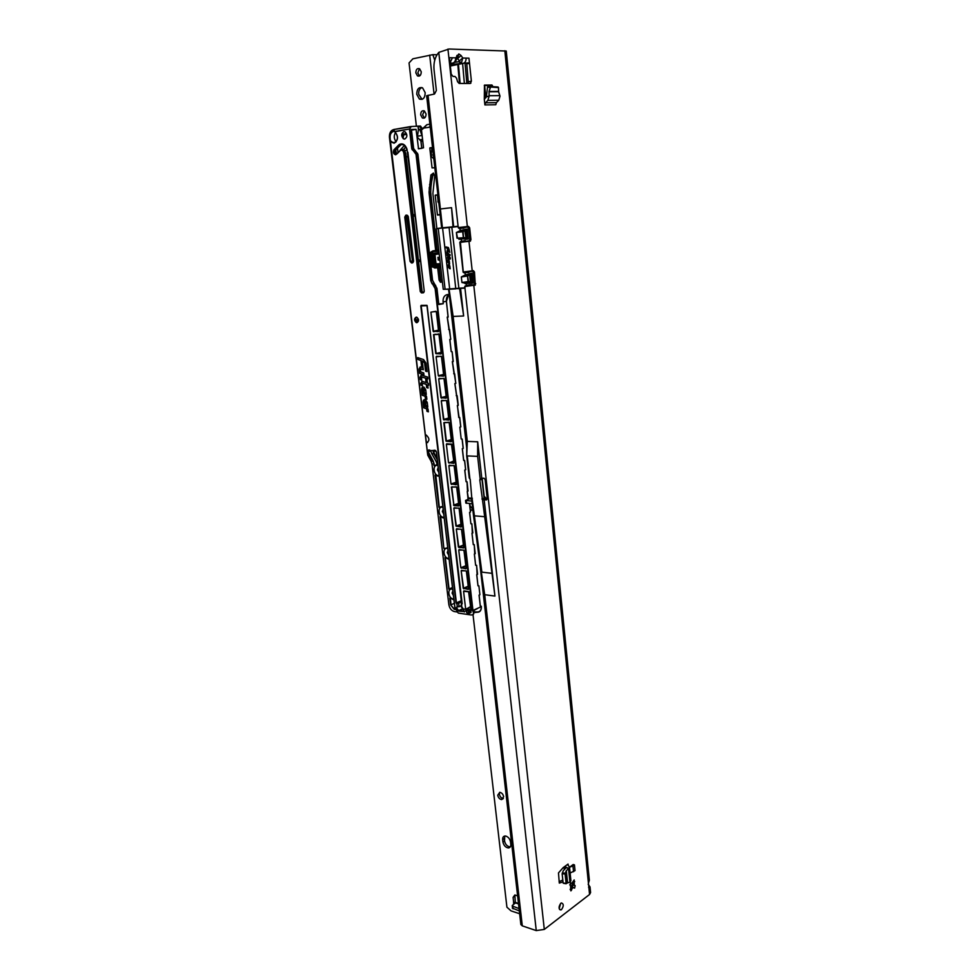 <?xml version="1.0" encoding="UTF-8"?>
<svg xmlns="http://www.w3.org/2000/svg" width="980" height="980" viewBox="0 0 980 980"><rect width="100%" height="100%" fill="white"/><g stroke="black" fill="none" stroke-linecap="round" stroke-linejoin="round"><path stroke-width="1.47" d="M461.531 62.573L459.106 61.654L460.159 63.284L461.531 62.573L462.756 58.028L461.102 55.542L457.636 58.457L459.289 60.944L462.756 58.028L466.064 58.102C466.162 60.907 465.231 62.659 463.283 63.345L468.489 62.879L469.53 63.565L471.392 81.169L470.204 83.472L459.155 83.447L457.55 81.72L456.57 78.192L454.965 76.452L452.944 76.428L451.216 74.076L449.416 57.71L452.393 57.783L449.991 62.977M457.391 57.979L456.521 59.498M452.001 63.418L451.278 63.675M570.287 882.821L571.806 883.311L574.182 879.942L574.231 884.952L575.162 885.675L574.611 888.113L573.288 887.525L572.32 888.248L570.899 890.906L570.287 882.821M561.503 909.611L560.903 909.93C558.514 908.962 558.49 906.745 560.83 903.266L561.43 902.948C563.819 903.903 563.843 906.12 561.503 909.611M489.792 86.375L489.216 85.529L491.923 85.015L484.463 85.101L484.316 99.36L486.399 96.775L487.513 86.963L490.588 87.024L489.02 91.459L489.13 96.273L487.869 100.377L485.529 102.802L484.892 104.921L484.316 99.36M491.923 85.015L492.426 85.591L489.731 86.105M492.622 86.363L492.426 85.591M573.214 864.519L569.527 867.227L572.957 865.965L574.439 864.875L573.214 864.519M559.298 883.078L562.998 881.902M559.311 883.09L558.477 872.935L563.182 867.619L568.045 864.078L568.192 865.377M466.064 58.102L468.955 58.163L469.53 63.565L466.762 63.651L468.354 83.459M588.172 884.266L590.021 886.937L588.882 887.709L588.429 883.213L589.348 880.212L506.244 51.033L449.097 49L438.783 52.381C435.01 56.987 433.43 62.781 434.042 69.752L436.37 90.503L434.52 94.019L426.643 95.734L441.649 227.752M460.208 228.23L460.6 227.47L459.093 227.47L468.538 226.405L469.653 227.777L470.939 239.622L470.155 241.227L460 242.232M463.307 272.024L473.377 270.664L474.467 271.975L475.3 285.119L464.937 286.356M590.034 887.059L590.585 892.56L589.568 894.471L544.304 929.42L536.256 930.596L522.291 925.867L520.87 924.495M489.216 85.529L484.291 85.529M559.09 881.669L562.802 880.04M573.214 882.073L571.806 888.149M560.658 903.413L559.188 908.668M471.417 285.596L465.623 286.442M467.779 241.35L460.735 242.329M465.341 229.185L467.191 238.422L466.247 229.81L467.117 228.977L468.22 239.059L466.443 239.279L457.011 238.165L456.386 232.505L460.404 230.533L467.068 229.038M461.102 55.542L458.836 53.949L455.749 57.857C455.639 60.674 454.647 62.438 452.785 63.149L450.016 63.1M453.666 226.723L451.547 207.674L440.363 208.985L441.845 227.764L442.678 227.85L441.355 227.997M448.522 289.308L452.564 316.466L463.638 315.977L460.551 288.279M477.701 441.796L481.78 478.289L480.151 478.84L477.64 456.386L477.701 441.796L466.762 441.38L466.713 455.872L467.313 441.416L453.14 316.454L449.085 289.259M481.78 478.289L484.157 478.252L485.137 479.637L487.256 498.698L486.337 499.984L484.157 499.604L494.937 596.085L482.54 500.192L484.157 499.604M458.971 239.341L458.897 238.642M487.256 499.102L484.733 499.396L484.12 498.22L482.001 479.208L479.796 479.955L480.151 478.84M462.597 242.06L461.715 241.374M465.096 272.464L465.524 271.668L465.61 272.428M467.46 286.087L466.713 285.596M471.919 499.469L470.204 479.367L469.224 477.958L466.713 455.872M484.39 516.693L473.524 515.75L471.686 499.555M467.056 285.927L464.961 286.283M462.193 241.901L460.012 242.195M463.307 272.048L465.488 271.693M479.796 479.955L482.54 500.192M572.712 886.778L569.723 884.842M484.622 85.529L485.896 97.706M564.027 867.006L564.284 869.456M572.957 885.516L573.778 884.805L573.141 881.853M572.32 888.248L572.308 887.255M570.152 889.228L572.357 888.235M494.937 596.085L484.157 594.615L473.524 515.75M477.64 456.386L467.264 455.908L469.837 478.448M453.03 226.784L451.547 207.674M463.638 315.977L459.583 288.353M450.335 66.028L463.087 63.382M466.431 63.063L467.472 62.977M451.633 63.553L452.785 63.149M452.393 57.783L455.749 57.857L455.908 60.797L455.124 61.765M453.471 63.026L454.34 64.153L463.283 63.345M456.888 55.431L456.472 59.596M565.252 866.112L566.305 867.533L568.817 868.268L569.503 867.006L567.677 864.728L568.045 864.078M568.817 868.268L566.183 870.853L565.105 873.94L566.097 883.458L570.238 881.963L570.911 880.689L569.503 867.092M565.105 873.94L562.153 873.866L563.108 882.956L566.097 883.458M562.153 873.866L563.243 870.779L566.305 867.533M563.329 883.274L566.183 883.764L563.108 882.956M570.115 873.009L575.027 870.632L574.439 864.875M573.545 871.722L572.957 865.965M490.588 87.024L498.514 87.6L498.587 91.716L500.021 96.175L498.759 100.23L496.419 102.643L495.782 104.738L484.892 104.921M498.134 87.012L488.04 86.375M465.035 283.612L464.949 282.791M465.659 272.011L464.128 272.575M460.772 227.777L459.228 228.34M468.869 241.215L469.775 239.61L468.869 241.215L462.291 241.546M436.468 250.415L438.771 250.206M438.66 259.247L437.901 257.311L438.979 257.507L439.175 259.124L439.297 260.19L438.207 259.97L438.048 258.647L439.15 258.965M469.837 282.252L468.183 281.566L470.412 281.934L469.641 274.927L467.57 276.005L468.661 282.289L462.474 282.448L468.109 281.579L467.497 276.017L461.85 276.862L465.316 274.939L471.956 273.2L473.046 283.134L466.26 283.453L461.948 282.51L461.335 276.924L465.316 274.939L465.108 273.028L463.136 272.244L459.816 242.366L461.568 241.105L461.36 239.169L458.824 238.642L464.532 238.067L464.9 238.716M442.495 227.777L449.06 227.225L455.761 288.573L458.934 288.671L451.829 227.238L442.593 228.193L449.71 289.223L445.091 289.272L464.863 287.814L464.728 286.638L466.468 285.352L465.88 282.779L469.383 282.24L469.763 282.901M458.285 227.752L459.375 228.683L457.93 226.282L442.605 227.813M463.246 272.22L464.116 272.857L468.477 272.22L468.979 271.399L466.284 271.595M459.093 228.426L463.834 227.789L464.104 227.066L460.674 227.421L460.71 228.168M467.142 285.952L470.523 285.743L470.057 284.8L473.842 284.947L474.59 283.637L473.34 272.256L472.348 271.215L464.875 272.746M468.942 271.399L472.115 270.933L473.34 272.195M474.602 283.845L473.842 284.947M460.698 227.397L467.276 226.686L464.104 227.066L467.276 226.686L468.501 227.972M469.285 241.031L469.873 239.586L468.514 228.046L467.497 226.968L459.375 228.683M465.035 240.958L465.696 241.619L465.035 240.958L460.637 241.509L459.816 242.366M460.649 228.107L463.834 227.789L463.736 227.103M473.683 285.241L470.866 285.413M470.057 284.8L466.468 285.352L464.728 286.638M450.028 257.85L449.232 255.633L449.379 256.932L447.909 256.539L447.333 258.132L447.848 257.262L449.465 257.691L450.175 259.112L450.396 257.899M448.558 260.888L449.44 261.709L448.62 258.818L447.541 259.957L447.787 262.187L449.097 263.51L449.526 262.53L448.264 261.574L448.08 259.921L449.428 261.587M449.146 266.009L450.016 266.829L449.195 263.951L448.117 265.078L448.375 267.307L449.685 268.643L450.114 267.65L448.84 266.707L448.656 265.041L450.004 266.719M450.114 255.388L450.028 254.629L447.615 253.979L446.954 254.825L447.627 255.976L447.566 254.702L450.114 255.388M448.301 251.689L447.248 250.672L446.782 253.269L448.534 253.734L447.125 251.48L448.301 251.689L447.186 251.395M448.424 247.548L446.059 246.923L446.145 247.683L447.346 248.001L447.603 250.28L448.46 248.308L449.783 252.424L448.424 247.548M436.504 250.402L432.866 250.905L438.783 250.366L438.183 251.199L432.474 251.701L430.465 253.502L431.911 265.886L434.655 267.932M440.755 267.516L434.838 267.969L434.275 267.32L439.983 266.866L440.535 267.528M438.795 250.439L432.866 250.905L430.722 252.228L432.486 251.101M458.701 288.488L464.79 288.096L465.267 285.854M442.74 227.875L436.321 228.83L438.232 228.377L445.091 289.272L443.242 289.296L436.321 228.83M449.06 227.225L438.293 228.34M452.013 226.919L457.93 226.282L458.395 227.74L460.184 228.585L460.012 231.317L463.001 230.962L462.609 231.746L456.901 232.444L460.012 231.317M460.318 228.218L463.822 228.156M469.8 239.598L468.612 228.034L467.497 226.968M465.218 272.452L468.697 272.501M471.245 270.995L472.348 271.215M466.137 238.532L464.777 230.729L466.247 229.81M464.618 230.435L463.552 230.888L463.957 230.104M470.204 273.469L468.832 274.412M470.412 281.934L473.046 283.134M465.696 282.742L468.918 282.154L471.294 283.416M464.777 230.729L462.683 231.746L463.307 237.381L465.561 237.846M472.029 282.522L471.098 274.033L470.057 274.192M469.641 274.927L470.363 274.143M468.808 282.264L471.196 282.828M471.098 274.033L471.956 273.2M456.386 232.505L457.538 238.103L463.601 238.042L463.001 230.962M468.22 239.059L467.191 238.422M439.113 258.61L438.501 258.23M438.232 258.475L437.938 257.679M438.379 259.81L438.268 258.867M447.909 248.148L448.938 248.932L449.771 252.375M446.17 246.948L448.154 250.378M447.113 250.647L446.88 253.244L448.534 253.698M447.627 254.69L450.102 255.339M447.493 253.967L447.627 255.927M449.146 265.164L449.244 265.997M448.95 264.6L449.305 265.311M448.84 263.865L448.473 267.295L450.237 268.753M448.558 260.031L448.656 260.864M448.375 259.467L448.73 260.178M448.264 258.745L447.885 262.175L449.661 263.632M447.848 257.262L449.563 257.679L450.163 259.075M447.774 256.515L447.885 258.242M449.33 255.67L449.379 256.932M460.122 239.304L460.037 238.495M438.721 249.778L435.39 250.561M438.011 267.724L440.767 267.675M438.709 249.704L436.455 249.974M422.086 99.36L418.705 94.276C418.521 90.858 419.563 88.617 421.841 87.551M416.757 94.288C416.904 88.91 418.864 86.779 422.601 87.906L425.185 92.647C425.026 98.012 423.078 100.132 419.366 99.029L416.757 94.288M419.563 75.987L417.811 72.924L419.501 68.71M415.851 72.9C415.961 69.409 417.211 68.037 419.612 68.772L421.241 71.773C421.118 75.252 419.869 76.636 417.48 75.901L415.851 72.9M424.475 118.017L422.625 114.893L424.218 110.85M420.69 114.942C420.775 111.573 422 110.238 424.365 110.924L426.055 113.974C425.957 117.331 424.732 118.666 422.38 117.98L420.69 114.942M506.048 836.136C508.473 837.104 509.955 839.039 510.519 841.942L510.788 844.27C510.923 846.573 510.09 847.786 508.289 847.933C505.496 847.418 503.72 845.446 502.936 842.004L502.666 839.676C502.532 837.361 503.377 836.136 505.202 836.014L506.048 836.136M503.365 798.577L503.23 798.577C501.184 798.149 499.898 796.691 499.359 794.18L499.629 792.33M497.73 795.197L499.788 792.33C501.821 792.759 503.108 794.229 503.647 796.728L501.601 799.594C499.567 799.166 498.281 797.708 497.73 795.197M484.059 497.681L484.23 498.685M484.022 497.338L484.929 496.946L486.374 499.286M473.022 614.73L506.917 907.186L511.058 910.886L519.645 913.74M517.612 895.855L514.831 894.973L513.104 897.374L513.826 904.16M472.899 510.298L470.253 509.698M471.858 501.099L465.537 500.449L469.298 498.82L467.999 497.963M434.74 60.197L432.829 54.66L412.874 58.8L409.052 62.941L416.414 126.383M468.967 498.955L469.016 498.11M472.813 509.49L470.057 505.717L469.714 503.573M515.345 902.923L514.843 894.973M510.335 846.818L509.882 846.855C507.101 846.353 505.313 844.38 504.541 840.938L504.737 836.038M472.164 503.757L465.843 503.071M519.327 910.898L512.393 908.178M512.405 908.227L512.491 905.263L515.946 902.592L516.999 902.923M512.136 905.937L519.069 908.607M432.829 54.66L437.031 54.77M466.848 83.459L465.059 63.186M464.373 83.459L462.609 63.492M422.196 136.147L419.918 129.826L418.448 129.556L417.333 137.212L421.339 141.402L422.772 141.169M419.452 129.397L421.523 129.654M432.633 148.47L431.776 149.132L431.077 156.175L433.822 158.87M429.877 124.191L426.851 124.705L423.973 127.853M394.609 131.614L393.36 131.418C390.775 132.472 389.709 135.007 390.187 139.05L427.219 450.445L428.162 450.592L427.709 451.523L427.807 450.469L429.583 449.991L431.016 451.56M416.402 317.14C415.226 318.819 415.41 320.57 416.929 322.408L417.088 319.554L418.24 319.088M403.846 131.638C401.163 133.525 401.016 135.914 403.405 138.805L404.716 139.062C407.411 137.188 407.57 134.799 405.181 131.896L403.846 131.638M404.189 131.602L404.042 131.626C401.359 133.525 401.212 135.914 403.601 138.793L404.593 139.074M438.183 467.497L437.399 469.849L438.758 472.311M439.138 475.57L438.477 475.606C433.552 475.557 432.266 464.851 437.252 465.353L437.938 465.463M443.144 509.22L442.36 511.511L443.707 513.973M444.099 517.281L443.438 517.305C438.538 517.109 437.264 506.562 442.237 507.187L442.923 507.322M448.044 550.356L447.26 552.585L448.595 555.035M448.999 558.404L448.338 558.404C443.45 558.086 442.201 547.685 447.149 548.445L447.836 548.592M452.858 590.916L452.086 593.072L453.409 595.534M453.826 598.952L453.164 598.939C448.289 598.486 447.064 588.221 451.988 589.115L452.674 589.274M395.626 132.423C393.642 135.632 393.813 138.731 396.165 141.745M416.218 317.14C414.026 318.524 414.001 320.325 416.169 322.555L416.88 322.702C419.085 321.33 419.097 319.529 416.941 317.287L416.218 317.14M434.618 465.745L436.921 464.508L434.63 465.978L433.76 464.067L431.984 463.969L448.852 604.611C449.538 608.298 451.339 610.614 454.242 611.545L457.599 612.047M432.548 147.674L429.804 148.139L432.058 167.874L434.826 167.69M438.795 202.603L438.329 201.696L438.366 202.652M437.913 194.849L435.206 195.412L437.423 214.841L440.155 214.547M435.206 195.412L437.901 194.775M429.804 148.139L432.511 147.417M394.72 131.761L409.848 128.931L412.151 148.593L413.621 148.519L411.404 129.495L416.071 129.335L418.546 148.862L423.532 147.772L421.474 129.838L423.752 128.062L430.208 127.106M400.06 150.308L404.544 145.261M406.982 149.426L405.108 150.957M437.105 249.888L430.685 193.807L429.203 193.942L429.069 191.896L430.894 174.991L433.43 173.093L434.704 176.131L432.891 193.489L436.86 228.548M434.826 167.776L432.058 167.874M437.57 215.086L440.179 214.804L437.423 214.841M449.232 294.453L447.468 294.564C444.357 295.188 442.887 297.638 443.07 301.938L443.266 303.702L438.82 304.511L436.958 288.365L435.537 288.598L472.96 610.43C474.516 613.566 473.879 615.085 471.062 614.975L470.89 614.913C473.597 615.024 474.173 613.59 472.617 610.601L472.789 610.173M442.372 281.64L440.461 282.264L439.089 280.047L437.668 267.748M435.671 250.39L429.203 193.942M429.081 192.705L430.698 192.558L431.065 184.461L433.356 173.056L432.401 174.808M430.685 191.762L429.069 191.896M430.685 193.807L430.698 192.558M413.621 148.519L417.909 154.24L432.572 280.354L436.958 288.365M423.936 292.285L421.608 292.591L423.764 292.432M413.07 262.444L411.637 262.652L413.585 261.17L408.293 216.592L407.558 215.465L406.014 215.502L405.169 217.058L410.449 261.317L411.22 262.567L413.07 262.444M407.313 215.38L406.614 216.899L412.654 262.358M402.658 149.45L404.042 149.426L405.781 153.321L422.086 291.268L423.029 292.346M405.781 153.321L403.919 153.48L403.233 151.116L401.077 149.805L395.712 154.779C393.531 154.215 392.931 152.574 393.874 149.854L394.989 154.301L396.802 153.897M402.829 144.06L401.004 144.697L395.7 149.977L396.459 154.228L394.989 154.301L396.9 153.774L401.175 149.524L402.56 149.499L404.311 153.407L420.665 291.513L422.086 291.268M462.67 607.98L462.793 608.886L472.421 610.295L435.132 288.647L430.747 280.635L416.035 154.362L411.747 148.642L409.444 128.968L394.671 131.516C398.652 136.208 398.444 140.115 394.058 143.239L389.966 140.606M427.672 384.944L428.603 385.263L428.382 383.388L427.452 383.07L427.072 379.86L425.675 379.382L426.055 382.58L422.405 381.318L420.775 383.266L421.02 385.299L422.405 385.777L422.27 383.058L426.276 384.454L426.655 387.59L428.052 388.08L427.672 384.944L428.591 385.152M424.107 392.245L426.288 394.438L425.737 389.795L423.924 387.076C422.331 386.782 421.547 387.676 421.559 389.783L422.221 395.246L425.075 396.263L425.479 398.774L426.863 399.264L426.533 396.459L425.234 394.536L423.372 393.874L422.882 389.783L423.74 388.803L424.107 392.245L426.251 394.18M425.614 404.838L427.795 407.043L427.243 402.425L425.406 399.693C423.826 399.399 423.054 400.293 423.078 402.376L423.728 407.815L426.57 408.844L426.986 411.343L428.37 411.845L428.04 409.052L426.729 407.116L424.891 406.455L424.401 402.388L425.247 401.408L425.614 404.838L427.758 406.774M427.856 378.929L427.635 377.055L421.633 375.181L420.04 377.153L420.334 379.603L421.719 380.081L421.535 376.945L427.856 378.929M423.336 369.717L423.115 367.831L420.69 367.01L419.06 368.982L419.575 373.282L423.936 374.776L423.715 372.902L420.738 371.885L420.383 368.97L423.336 369.717M423.556 359.574L417.688 357.614L417.921 359.488L420.898 360.493L421.572 366.116L422.956 366.581L422.282 360.959L423.495 361.363L424.622 363.078L425.577 371.126L426.986 371.591L425.969 363.066L423.556 359.574M426.423 442.862C429.767 440.914 429.693 438.305 426.19 435.01L425.467 434.875L426.423 442.862L427.721 442.482M422.797 305.552L421.192 305.919L456.398 602.872L461.678 600.556L427.133 305.625L420.8 305.956L456.031 602.921L458.42 603.031L461.837 601.548L458.42 603.031M431.984 463.969L431.139 461.274L432.915 461.372L428.468 453.483L427.562 453.434L427.219 450.445M391.461 130.744L393.642 129.593C390.53 130.61 389.146 133.317 389.489 137.727L427.733 455.149L431.139 461.274M413.119 215.416L415.128 214.534M420.641 261.415L418.497 260.95M465.659 610.724L467.093 613.027L469.187 613.333L471.025 611.508L465.659 610.724M438.758 303.947L443.266 303.702M406.21 156.947L408.305 156.629M397.439 147.76L397.978 152.304M461.886 601.892L462.095 603.876M427.733 455.149L427.562 453.434M408.28 156.445L406.198 156.776M470.584 611.447L467.093 613.027M473.242 610.957L476.746 608.727M477.101 608.776L473.046 610.601M416.071 129.335L411.478 130.12M389.501 137.849L389.709 139.148C389.293 134.125 390.702 131.369 393.935 130.904L394.095 131.406M422.282 360.959L424.818 363.041L425.773 371.077L426.962 371.481M417.897 357.688L418.105 359.452L421.082 360.444L421.755 366.067L422.944 366.471M420.628 368.75L423.323 369.607M420.163 366.961L419.244 368.946L419.759 373.245L423.924 374.666M421.608 376.92L427.844 378.831M421.13 375.132L420.224 377.104L420.518 379.554L421.706 379.958M425.553 402.719L425.798 404.789M424.989 401.371L426.006 403.172M424.524 399.607L423.262 402.327L423.911 407.766L426.753 408.795L427.17 411.294L428.358 411.723M424.046 390.113L424.291 392.196M423.483 388.766L424.499 390.567M423.041 386.978L421.743 389.734L422.405 395.21L425.259 396.214L425.663 398.725L426.851 399.142M422.331 383.045L426.471 384.405L426.839 387.541L428.04 387.958M421.853 381.257L421.204 385.25L422.392 385.667M425.871 379.444L426.055 382.58M405.83 133.648L406.124 134.493L403.527 134.934L403.282 137.31L402.719 134.174L405.83 133.648L405.928 134.505L403.331 134.946L403.086 137.31M434.214 450.408L433.136 451.755L434.067 450.188L436.418 451.89L454.941 607.674L456.619 607.918L456.876 606.779L459.032 606.608L458.64 603.312L461.151 601.928M462.156 603.79L461.507 604.195L461.899 607.502L464.385 611.434M462.242 607.551L462.523 608.801M456.999 606.963L456.656 608.041L454.977 607.796L458.248 613.076L470.89 614.913M462.683 608.727L458.322 610.687L456.656 608.041L458.652 610.528L464.361 611.496L459.069 610.724L462.83 609.046L458.983 611.165L464.483 611.594M430.857 451.119L428.089 451.437L433.258 461.2L434.312 465.488L435.157 465.231M464.753 470.265L465.623 469.775L464.569 460.576L463.748 460.478M479.061 595.264L479.906 594.738L478.902 585.93L478.081 585.856M476.721 574.807L477.566 574.28L476.562 565.411L475.741 565.338M474.369 554.19L475.214 553.676L474.198 544.745L473.377 544.66M471.993 533.438L472.838 532.924L471.821 523.933L470.988 523.847M469.591 512.528L470.449 512.026L469.481 503.549M462.315 448.889L463.185 448.411L462.119 439.15L461.298 439.04M459.853 427.378L460.723 426.9L459.657 417.578L458.836 417.455M457.366 405.696L458.224 405.23M454.867 383.854L455.749 383.401L454.671 373.931L453.703 373.686M452.344 361.853L453.238 361.399L452.148 351.869L451.266 351.612M449.808 339.68L450.702 339.239L449.6 329.635L448.779 329.488M447.26 317.349L448.154 316.92L446.366 301.338C446.133 298.104 447.052 295.813 449.122 294.466M434.765 450.42L430.551 450.592L431.715 453.483M420.273 291.55L421.547 292.616L423.483 292.506L424.242 291.305L407.876 152.194L424.254 291.305L423.397 292.787L421.461 292.898L420.273 291.55L403.919 153.48M393.642 129.593L393.691 129.544C390.591 130.475 389.195 133.194 389.489 137.727L390.187 139.05M474.43 612.549L476.978 612.279C479.967 612.353 481.401 610.479 481.278 606.681L472.617 610.601M454.879 607.661L436.321 451.866L454.879 607.723M393.691 129.544L410.975 126.812L409.848 128.931L410.608 126.641L393.727 129.581L394.891 131.835C398.578 136.33 398.358 140.03 394.217 142.933L392.221 142.541L390.346 140.483M437.974 201.88L438.011 200.104L438.587 200.814M481.254 606.694C481.339 610.271 479.955 612.022 477.113 611.949L474.81 611.912M426.827 124.717L421.633 129.568M458.836 53.949L457.587 57.894M574.733 881.559L573.349 881.143M447.934 49.061L467.362 226.552M468.979 241.386L472.213 270.848M473.805 285.474L544.304 929.42M589.568 894.471L588.882 887.709M588.429 883.213L504.823 50.715M573.018 885.283L572.737 882.6M428.04 95.268L442.421 227.752M481.315 572.038L484.708 594.713L522.291 925.867M464.937 288.022L536.256 930.596M438.783 52.381L458.089 226.319M492.119 573.361L481.866 572.136L472.189 499.188M471.392 81.169L468.685 81.708M475.741 283.661L474.7 283.722M474.969 285.278L472.446 285.437M474.467 271.975L473.413 272.06M469.653 227.777L468.587 227.887M470.155 241.227L467.472 241.484M470.939 239.622L469.886 239.72M484.757 499.861L486.938 499.077M481.927 499.016L484.12 498.22M489.473 85.64L489.547 86.375M571.977 883.115L572.308 886.3M575.162 885.675L573.251 885.099M571.585 890.11L570.25 889.705M450.175 64.594L454.34 64.153M459.289 60.944L459.326 61.569M459.106 61.654L454.671 62.316M568.523 868.55L569.931 882.086M566.305 870.681L567.567 882.76M566.183 870.853L567.42 882.833M565.031 866.271L565.264 868.513M562.128 880.542L562.888 880.775M562.263 873.045L565.203 873.131M568.731 868.341L566.22 867.606M562.888 880.848L562.03 880.591M489.13 96.273L486.399 96.775M496.419 102.643L485.529 102.802M498.759 100.23L487.869 100.377M499.886 95.624L489.118 95.722M498.587 91.716L488.983 91.777M498.538 91.41L489.02 91.459M490.049 87.612L487.513 86.963M486.399 96.604L489.118 96.101M458.187 226.552L451.829 227.238L458.187 226.552M465.206 283.6L465.108 282.767L465.206 283.6M461.825 238.275L461.923 239.096L461.862 238.263M461.078 231.194L460.992 230.459L461.053 231.194M466.823 283.367L466.725 282.51L466.848 283.355M465.953 275.552L465.88 274.853M439.187 253.93L434.949 254.531L436.027 263.877L440.326 263.767M461.409 241.411L465.194 240.639M466.015 241.288L469.028 240.896M463.773 237.724L457.011 238.165M464.888 238.067L463.932 238.067M434.373 267.822L432.327 266.536M455.97 288.831L449.71 289.223M440.498 265.372L434.483 265.837L434.875 265.053L440.412 264.612M433.626 265.592L435.929 264.833L433.785 264.171L435.022 263.988L433.944 254.641L432.695 254.812L433.785 264.171L432.78 264.294L434.483 265.837M432.78 264.294L432.229 253.502L439.04 252.583M438.856 251.039L438.183 251.199M439.983 266.866L440.682 266.903M430.465 253.502L430.685 252.313M432.364 266.928L430.735 252.791M431.911 265.886L432.425 267.038M459.963 228.316L463.834 227.789M465.524 272.354L468.685 272.122L464.165 272.869L463.32 272.22L460.343 241.607M469.898 285.094L466.333 285.646M440.412 264.526L434.691 265.017L434.116 265.788M439.113 253.293L433.577 253.771L433.013 253.11M432.658 253.232L433.552 253.771M434.949 254.531L434.214 253.93L433.944 254.641L434.949 254.531M431.69 254.923L432.695 254.812L432.229 253.502M436.027 263.877L435.022 263.988L435.475 264.637L436.027 263.877M440.424 264.686L434.165 264.833L436.125 264.87L436.517 264.073L435.965 264.833L440.4 264.453M466.149 238.544L467.105 238.422M468.036 275.233L467.497 276.017L468.44 275.172M461.335 276.924L461.948 282.51M470.584 274.106L470.939 282.644L471.944 282.522M469.886 282.252L468.514 281.505M467.901 275.956L468.367 275.184M464.973 275.686L467.889 275.257L467.84 274.559M463.026 231.696L463.491 230.9M464.937 238.079L463.65 237.344M463.785 238.091L460.796 238.471M460.294 239.292L460.208 238.471L460.294 239.292M465.978 275.539L465.904 274.853M465.108 283.612L465.01 282.779M460.196 239.304L460.098 238.483M486.19 498.11L484.12 497.963M468.281 497.938L472.348 498.244M429.693 55.113L434.079 94.105M469.236 498.857L472.25 499.077L469.298 498.82M482.136 478.118L484.267 497.24M515.394 902.886L518.53 903.903M468.085 499.298L467.288 491.764L468.514 499.126M462.621 227.213L462.707 228.009M462.952 230.227L463.026 230.962M467.497 271.509L467.583 272.281M471.956 510.298L472.862 509.968M513.104 897.374L514.672 896.235M513.471 903.119L515.039 901.98M502.666 839.676L504.271 838.611M502.936 842.004L504.541 840.938M513.104 908.84L512.834 906.549M466.235 500.682L466.541 503.328M460.135 83.447L458.444 64.362M459.485 83.447L457.807 64.496M422.601 139.613L420.334 139.981M422.564 139.381L419.636 139.858M421.927 135.485L417.358 136.245M421.474 129.776L419.918 129.826M433.368 154.877L431.114 155.22M420.371 126.04L419.599 126.065M470.927 614.95L458.26 613.063L454.904 607.759M474.479 612.537L477.113 611.949M478.877 585.832L479.894 594.627M464.937 469.996L465.61 469.702M462.425 448.644L463.173 448.35M459.877 427.145L460.723 426.839M449.857 339.546L450.531 339.533M454.879 383.67L455.725 383.401M452.135 351.832L453.066 361.681M435.377 195.081L437.815 194.861L438.011 200.104L437.448 195.204M429.987 147.809L432.45 147.686L432.548 148.482M429.069 127.18L430.11 126.224M403.711 149.291L405.818 146.767L403.748 149.303M439.089 280.047L440.535 279.815L439.163 267.797M430.808 195.167L429.326 195.302M442.005 282.069L440.535 279.802M430.894 174.991L432.462 174.857L431.849 179.597M430.355 179.781L431.923 179.634L431.629 181.214M430.122 181.423L431.69 181.263M429.571 184.583L431.077 184.375M429.216 187.486L430.71 187.364M429.13 188.858L430.71 188.724M443.07 301.938L446.366 301.313M418.301 148.593L421.13 148.446M417.909 154.24L416.439 154.313L431.151 280.586L432.572 280.354M426.949 305.344L421.13 305.38M412.935 262.53L413.597 261.17L412.568 262.873L411.478 262.959L410.057 261.366L404.765 217.095L405.781 215.232L406.872 215.11L408.293 216.592L413.597 261.17M411.882 261.109L410.057 261.366M406.614 216.899L404.765 217.095M407.227 215.367L405.781 215.232M405.095 150.92L403.233 151.116M395.7 149.977L394.23 150.05L399.522 144.771L401.004 144.697M403.785 144.709L406.933 149.254L403.785 144.709L399.228 144.501C402.645 142.958 405.23 144.526 407.006 149.193L424.254 291.305M433.834 283.318L432.413 283.551L434.275 285.646L435.132 288.647M435.684 285.401L433.956 285.878M430.747 280.635L432.094 283.796M417.48 153.235L416.01 153.321L416.035 154.362M414.05 149.524L412.58 149.597L415.692 153.554M411.747 148.642L412.262 149.842M454.12 465.708L456.398 484.206L454.12 465.708M452.405 486.803L451.755 487.023L453.863 505.006L458.616 503.316M456.509 487.072L451.376 487.072L453.948 505.619L458.959 505.484L456.643 487.085M463.577 591.32L465.61 608.666L463.577 591.32L468.955 591.822M468.967 591.859L470.951 609.413L468.55 591.479M466.358 571.046L468.563 589.041M463.944 550.282L466.162 568.412M461.519 529.371L463.736 547.636M459.069 508.302L461.323 526.554L459.069 508.302M447.541 444.014L446.88 444.001M446.366 444.308L448.509 462.548L446.366 444.308L451.854 444.454L453.912 462.805L451.866 444.516M445.104 422.392L444.222 422.637L446.378 441.024L451.216 439.579M449.024 422.49L443.83 422.686L448.889 422.27M451.388 441.453L446.562 441.319L451.253 439.885L446.611 441.294L451.498 441.27L449.159 422.502M442.666 400.6L441.809 400.587M440.253 378.635L439.248 378.648M444.001 378.623L446.341 397.66L444.001 378.623M437.864 356.512L436.663 356.536M441.429 356.451L443.781 375.61L441.429 356.451M435.537 334.217L433.92 334.548L436.125 353.486L441.086 352.384M438.783 334.107L433.528 334.596L439.089 334.413L438.611 333.862M441.159 353.645L436.296 353.768L441.123 352.665L436.37 353.755L441.294 353.413L438.905 334.119M433.319 311.738L436.186 311.591M410.767 126.555L419.563 126.065M417.848 126.31L418.583 126.236M393.862 129.483L410.694 126.555M393.874 149.854L399.228 144.501M468.771 591.663L471.037 609.45L466.211 608.911L470.657 606.914L466.211 608.899L470.939 609.523M470.694 609.903L465.61 608.666M465.916 568.792L460.808 567.665L458.75 550.062L463.736 550.086M461.249 526.787L456.521 526.309L461.09 524.594L456.558 526.309L461.31 526.701M461.066 527.068L455.945 526.076L453.85 508.216L458.861 508.106M459.106 508.302L461.213 526.738M451.413 443.965L454.01 462.83L449.073 462.781L453.74 461.298L449.122 462.781L453.887 463.001M453.666 463.356L448.509 462.548M448.754 418.35L444.075 419.661L448.975 419.55L446.807 400.967L448.816 419.795M448.632 420.089L443.45 419.428L441.282 400.906L446.341 400.416M443.524 376.185L438.329 375.659L436.125 356.867L441.208 356.205M441.49 356.463L443.744 375.842M438.538 330.493L433.76 331.473L438.697 331.044L436.455 311.897L438.562 331.289M438.354 331.62L433.123 331.24L430.894 312.155L435.99 311.346M456.484 603.484L458.64 603.312L456.827 603.533L457.415 607L461.262 605.689M427.133 305.625L461.85 604.244M440.951 353.988L435.745 353.535L433.528 334.596M446.096 398.211L440.902 397.623L438.721 378.966L443.781 378.39M444.063 378.635L446.439 397.672M451.155 441.796L445.986 441.074L443.83 422.686M453.912 465.5L448.877 465.757L450.996 483.887L456.141 484.745M454.169 465.721L456.386 484.39M463.503 548.004L458.383 546.95L456.313 529.212L461.31 529.176M468.293 586.567L463.822 588.478L468.661 588.956M468.318 589.421L463.221 588.245L461.176 570.764L466.149 570.862M456.398 486.876L451.376 487.072M453.483 505.055L458.665 503.647L454.095 505.288L458.873 505.46L456.778 487.403L458.848 505.619M418.399 129.568L418.043 126.579L418.791 129.495M421.743 148.36L420.8 140.226M435.953 450.923L433.503 451.67L437.141 458.763M437.803 464.275L436.786 464.826M436.149 461.507L436.896 463.246M429.718 450.2L428.64 449.955M456.055 609.597L454.205 609.327L450.604 604.868L449.796 598.119L453.887 599.466M452.613 588.76L448.705 589.017L444.957 557.669L449.06 558.931M447.762 548.065L443.854 548.445L440.045 516.644L444.173 517.808M442.862 506.795L438.93 507.285L435.071 475.031L439.212 476.096M435.145 450.445L434.067 450.188M415.116 214.534L413.903 214.669M415.3 215.968L413.217 216.2M420.469 259.884L418.411 260.178M420.641 261.354L419.428 261.525M456.962 603.202L461.764 600.899L456.031 602.921M462.033 603.215L461.347 603.57M461.641 603.876L427.121 305.625M458.322 610.687L458.983 611.165M453.899 599.65L450.384 597.825M449.428 589.213L452.564 588.38M449.085 559.127L445.324 557.62L449.073 588.968L452.466 587.535M444.565 548.629L447.725 547.698L444.54 548.91M439.236 476.329L435.671 474.663M444.197 518.016L440.645 516.301M439.616 507.738L442.813 506.427L438.93 507.285M448.154 316.92L447.321 317.336M467.521 491.201L467.007 481.854L466.064 481.621L464.741 470.069M461.298 603.717L461.445 607.282L462.315 607.71M461.274 605.836L458.995 606.767M441.38 356.451L436.48 356.304M443.94 378.623L439.065 378.415M446.488 400.636L441.625 400.367M451.535 444.173L446.709 443.781M454.034 465.708L449.22 465.255M458.971 508.289L454.193 507.726M461.409 529.359L456.656 528.735M463.834 550.27L459.093 549.584M466.235 571.022L461.519 570.299M468.624 591.638L463.92 590.854M450.408 597.959L450.971 604.819L454.34 603.337M445.594 557.51L444.957 557.669M440.706 516.497L443.854 548.445M435.757 474.884L439.297 507.236M450.604 604.868L454.205 608.972L455.394 608.543M455.345 608.47L454.205 608.972L455.823 609.217L454.205 609.327M474.161 611.091L473.45 611.41M471.049 612.488L469.187 613.333M476.978 612.279C480.016 612.292 481.462 610.405 481.339 606.62L480.408 606.24M480.715 606.534L481.29 606.24L480.359 605.934M449.6 329.611L448.644 329.378M449.526 329.452L448.73 329.39M454.659 373.882L453.887 373.797M454.61 373.772L453.777 373.662M438.807 376.21L443.683 374.715L438.954 375.891L443.634 375.891L438.721 375.61L443.646 374.421M459.118 417.725L457.341 405.475L458.248 405.23L457.17 395.834L456.215 395.602M457.121 395.687L456.288 395.553M446.231 396.63L441.527 397.856L446.317 397.88M459.645 417.517L458.701 417.358M459.608 417.431L458.763 417.284M462.082 439.028L461.163 438.893L459.828 427.158M464.532 460.453L463.613 460.269M466.995 481.78L466.186 481.744M466.97 481.731L466.064 481.621M456.215 482.564L451.621 484.12L456.264 484.439L451.388 483.838L456.166 482.221M471.784 523.822L470.939 523.59M474.161 544.635L473.316 544.402M463.516 545.407L458.995 547.183L463.626 547.685L458.848 547.514M477.125 574.464L476.623 565.35L475.68 565.056M461.274 568.229L465.904 566.048L461.421 567.898L466.064 568.449L461.188 567.616L465.868 565.705M435.463 450.494L436.321 451.866L435.022 450.237M418.472 319.296L417.088 319.554M426.949 305.368L462.193 603.803M464.336 611.949L462.719 608.85M437.264 459.755L433.883 453.728L431.788 453.63L436.235 461.531L437.484 461.605M428.811 453.311L427.709 451.523M431.041 451.67L431.69 453.569M434.226 453.556L433.136 451.755M428.787 450.163L428.162 450.592M430.538 450.616L429.583 449.991M434.14 464.018L433.258 461.2M436.149 461.384L437.08 464.238M449.048 329.758L447.223 317.104M481.266 606.583L480.31 606.179L479.049 595.105M478.865 585.82L477.983 585.795L476.709 574.648M476.525 565.301L475.631 565.252L474.345 554.031M474.737 553.871L474.259 544.696L473.267 544.574L471.968 533.267M472.336 533.12L471.882 523.884L470.878 523.737L469.579 512.344M467.252 491.482L468.109 490.931L467.227 491.813M464.986 469.984L465.696 469.726L464.643 460.539L463.626 460.33L462.291 448.693M457.158 395.785L456.386 395.7M454.843 383.621L456.631 395.981M452.319 361.62L454.12 374.066M451.168 351.514L449.783 339.448M430.894 312.155L433.528 331.191L438.513 330.174M436.125 356.867L438.329 375.659M438.721 378.966L441.294 397.574L446.194 396.3M441.282 400.906L443.842 419.379L448.718 418.019M448.975 463.111L453.703 460.98M448.877 465.757L450.996 483.887M453.85 508.216L456.325 526.027L461.053 524.263M456.313 529.212L458.763 546.901L463.466 545.052M458.75 550.062L460.808 567.665M466.076 609.229L470.608 606.547M461.176 570.764L463.601 588.196L468.244 586.199M438.685 201.647L437.889 201.586M456.202 482.552L451.474 484.439M458.616 505.986L453.948 505.619M468.036 490.907L467.068 481.805L466.064 481.658M479.134 595.227L480.31 606.081M468.624 588.956L463.221 588.245M468.293 586.555L463.687 588.809M476.795 574.758L477.971 585.697M474.43 554.153L475.619 565.166M463.503 545.395L458.383 546.95M472.054 533.39L473.254 544.488M469.665 512.479L470.866 523.651M461.163 438.832L459.914 427.305M446.623 400.649L448.889 419.538L443.45 419.428M448.742 418.325L443.928 419.979M446.28 397.917L440.902 397.623M446.219 396.594L441.38 398.174M436.296 311.603L438.611 331.032L433.123 331.24M438.538 330.456L433.601 331.779M457.378 405.463L458.236 405.181M449.391 589.495L448.705 589.017M434.655 465.708L433.932 465.537M436.872 464.532L434.63 465.978M401.077 149.805L396.851 153.995M422.711 292.285L421.461 292.898M424.242 291.293L423.397 292.787M412.568 262.873L411.478 262.959M413.585 261.146L407.558 215.465M421.939 129.483L419.428 126.359L418.448 126.53L419.82 126.236L422.392 129.274L419.697 126.077L420.628 126.31M449.881 339.607L451.241 351.489L452.086 351.698M395.099 154.362L394.585 150.038M423.862 128.074L421.474 129.85M560.903 909.93L559.592 909.514M449.06 292.947L466.737 448.338M470.89 83.165L469.334 83.472M475.3 285.119L473.83 285.204M470.523 241.056L468.93 241.203M484.549 499.825L486.729 499.041M588.588 887.39L589.923 887.513M478.412 551.103L520.882 924.593M574.611 888.113L573.998 887.929M564.725 866.492L564.97 868.795M487.918 86.399L490.453 87.061M462.021 239.083L461.935 238.263M461.151 231.182L461.066 230.447M444.112 289.333L443.242 289.296M464.839 288.071L458.689 288.451M474.063 285.082L474.688 283.624L473.438 272.232L472.189 270.946L469.028 271.411M471.086 282.718L472.164 282.559M470.069 274.18L469.408 274.755M466.247 238.606L467.35 238.459M466.921 283.343L466.823 282.497M466.051 275.527L465.978 274.841M518.481 903.413L515.946 902.58M471.257 510.2L472.826 509.625M501.601 799.594L503.23 798.577M508.289 847.933L509.882 846.855M465.537 500.449L465.843 503.095M419.624 129.446L421.29 129.385M422.38 117.98L424.328 117.931M417.48 75.901L419.44 75.913M419.366 99.029L421.314 99.004M394.891 131.835C398.493 136.318 398.235 140.03 394.132 142.97L392.221 142.541L395.491 142.394M416.929 322.408L416.169 322.555M469.91 512.221L470.523 511.977L469.555 503.561M462.487 448.632L463.246 448.375L462.193 439.113L461.237 438.844M459.951 427.121L460.796 426.863L459.73 417.541L458.763 417.247L457.427 405.622M449.845 339.521L450.776 339.215L447.321 317.275M454.855 383.646L455.823 383.364L452.417 361.779M440.461 282.264L441.919 282.032L440.608 279.802L439.236 267.785M404.042 149.426L401.077 149.597M420.616 261.207L419.011 261.44M449.281 589.25L452.552 588.282M430.698 192.631L437.178 249.876M431.678 181.275L430.71 188.993M464.826 470.204L466.125 481.572M462.376 448.84L463.687 460.294M458.113 405.475L454.928 383.78M435.684 474.81L437.864 476.158M440.645 516.436L443.021 517.881M445.557 557.473L448.117 559.017M450.335 597.849L453.152 599.564M436.137 461.482L431.715 453.593M421.817 148.347L420.886 140.324M448.08 317.165L446.439 301.313L448.522 294.87M420.481 126.053L422.735 129.029"/></g></svg>
